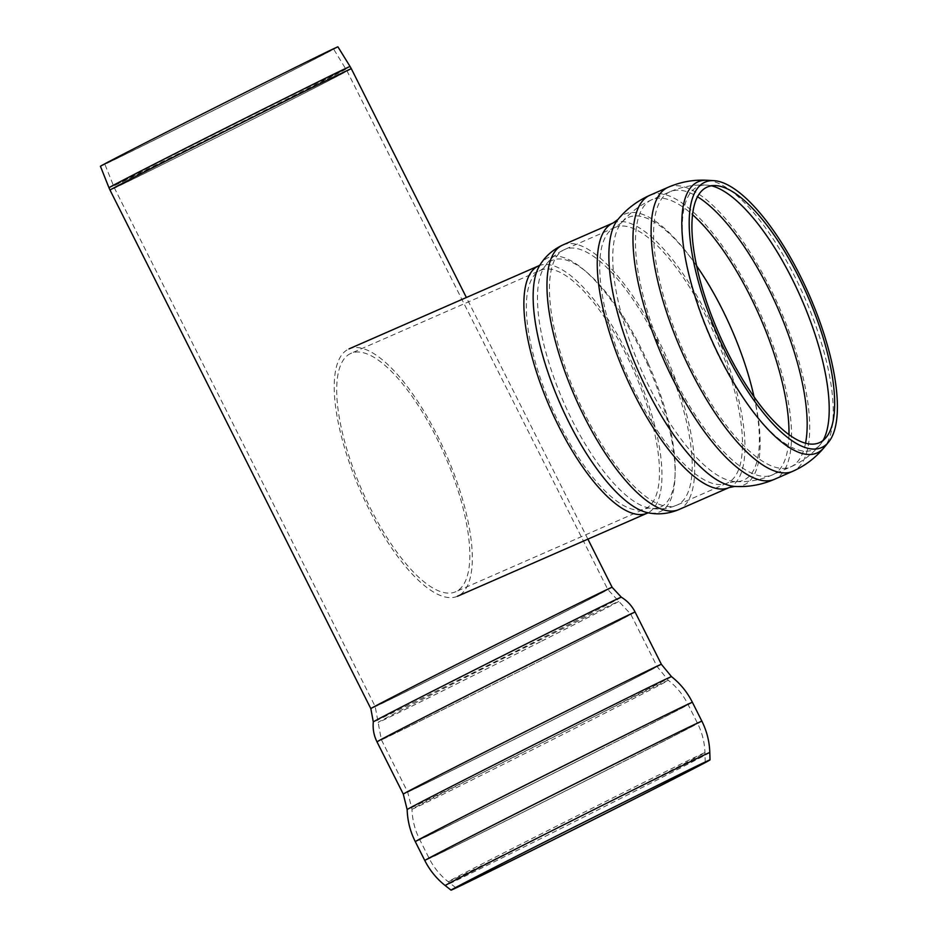 <?xml version="1.0" encoding="UTF-8"?>
<svg xmlns="http://www.w3.org/2000/svg" width="937" height="937" viewBox="0 0 937 937"><rect width="100%" height="100%" fill="white"/><g stroke="black" fill="none" stroke-linecap="round" stroke-linejoin="round"><path stroke-width="0.7" stroke-dasharray="4.68 3.51" d="M337.929 46.85A132.925 0.925 -26.7 0 1 219.598 107.404A132.925 0.925 -26.7 0 1 100.435 166.294M326.404 52.308A128.053 0.89 -26.7 0 1 333.584 49.04A128.053 0.89 -26.7 0 1 219.586 107.368A128.053 0.89 -26.7 0 1 104.792 164.104A128.053 0.89 -26.7 0 1 198.761 115.86A128.053 0.89 -26.7 0 1 326.404 52.308M348.587 349.103A135.045 46.616 -113.7 0 1 349.091 348.869A135.045 46.616 -113.7 0 1 445.965 453.871A135.045 46.616 -113.7 0 1 457.443 596.272A135.045 46.616 -113.7 0 1 360.886 492.007A135.045 46.616 -113.7 0 1 348.587 349.103M350.555 353.542A130.196 44.941 66.3 0 0 362.408 491.304A130.196 44.941 66.3 0 0 455.487 591.833A130.196 44.941 66.3 0 0 444.431 454.55A130.196 44.941 66.3 0 0 351.035 353.319A130.196 44.941 66.3 0 0 350.555 353.542M108.973 187.763A134.94 0.937 153.3 0 0 271.543 106.982A134.94 0.937 153.3 0 0 350.075 66.504M351.316 68.717A135.045 0.937 -26.7 0 1 272.726 109.242A135.045 0.937 -26.7 0 1 110.016 190.082M612.119 587.288A135.045 0.937 -26.7 0 1 533.528 627.802A135.045 0.937 -26.7 0 1 370.829 708.641M339.674 74.222A130.196 0.914 153.3 0 0 209.865 138.863A130.196 0.914 153.3 0 0 114.361 187.892A130.196 0.914 153.3 0 0 271.215 109.969A130.196 0.914 153.3 0 0 346.971 70.907A130.196 0.914 153.3 0 0 339.674 74.222M338.655 72.372A130.102 0.914 -26.7 0 1 345.94 69.057A130.102 0.914 -26.7 0 1 270.231 108.083A130.102 0.914 -26.7 0 1 113.482 185.959A130.102 0.914 -26.7 0 1 208.963 136.943A130.102 0.914 -26.7 0 1 338.655 72.372M600.488 592.781A130.196 0.914 -26.7 0 1 607.785 589.467A130.196 0.914 -26.7 0 1 532.017 628.528A130.196 0.914 -26.7 0 1 375.163 706.463A130.196 0.914 -26.7 0 1 470.679 657.423A130.196 0.914 -26.7 0 1 600.488 592.781M621.313 597.185A138.805 0.972 -26.7 0 1 540.532 638.835A138.805 0.972 -26.7 0 1 373.301 721.923M540.426 641.775A134.705 0.937 -26.7 0 1 378.126 722.404A134.705 0.937 -26.7 0 1 498.051 661.042A134.705 0.937 -26.7 0 1 618.818 601.355A134.705 0.937 -26.7 0 1 540.426 641.775M549.527 656.123A139.601 0.972 -26.7 0 1 381.347 739.68A139.601 0.972 -26.7 0 1 483.761 687.102A139.601 0.972 -26.7 0 1 622.953 617.788A139.601 0.972 -26.7 0 1 630.777 614.239A139.601 0.972 -26.7 0 1 549.527 656.123M649.224 670.037A139.601 0.972 -26.7 0 1 657.048 666.476A139.601 0.972 -26.7 0 1 575.81 708.36A139.601 0.972 -26.7 0 1 407.618 791.929A139.601 0.972 -26.7 0 1 510.033 739.352A139.601 0.972 -26.7 0 1 649.224 670.037M584.829 723.341A143.455 1.007 -26.7 0 1 411.999 809.217L411.999 809.217A143.455 1.007 -26.7 0 1 539.712 743.861A143.455 1.007 -26.7 0 1 668.315 680.297L668.315 680.297A143.455 1.007 -26.7 0 1 584.829 723.341M600.629 749.541A150.225 1.054 -26.7 0 1 419.635 839.458L419.635 839.458A150.225 1.054 -26.7 0 1 553.369 771.034A150.225 1.054 -26.7 0 1 688.039 704.472L688.039 704.472A150.225 1.054 -26.7 0 1 600.629 749.541M610.116 768.41A150.225 1.054 -26.7 0 1 429.134 858.339A150.225 1.054 -26.7 0 1 562.868 789.903A150.225 1.054 -26.7 0 1 697.538 723.341A150.225 1.054 -26.7 0 1 610.116 768.41M621.336 795.747A143.677 1.007 -26.7 0 1 448.237 881.752A143.677 1.007 -26.7 0 1 553.427 827.734A143.677 1.007 -26.7 0 1 696.905 756.3A143.677 1.007 -26.7 0 1 704.952 752.645A143.677 1.007 -26.7 0 1 621.336 795.747M709.801 752.493A148.081 1.031 -26.7 0 1 623.632 796.918A148.081 1.031 -26.7 0 1 445.227 885.57M701.872 721.162A155.073 1.078 -26.7 0 1 611.627 767.696A155.073 1.078 -26.7 0 1 424.801 860.517M692.384 702.293A155.073 1.078 -26.7 0 1 602.14 748.827A155.073 1.078 -26.7 0 1 415.302 841.66M671.501 676.631A147.952 1.031 -26.7 0 1 585.402 721.021A147.952 1.031 -26.7 0 1 407.15 809.591M661.381 664.298A144.45 1.007 -26.7 0 1 577.321 707.634A144.45 1.007 -26.7 0 1 403.285 794.107M635.11 612.048A144.45 1.007 -26.7 0 1 551.05 655.396A144.45 1.007 -26.7 0 1 377.002 741.87M538.74 265.815A135.045 46.616 -113.7 0 1 634.981 369.354A135.045 46.616 -113.7 0 1 647.092 513.218M539.946 265.054L539.712 265.44A138.805 47.916 -113.7 0 1 647.315 363.907A138.805 47.916 -113.7 0 1 648.017 512.762L648.463 512.844M540.216 270.477A130.196 44.941 -113.7 0 1 540.696 270.254A130.196 44.941 -113.7 0 1 633.459 370.08A130.196 44.941 -113.7 0 1 645.148 508.768A130.196 44.941 -113.7 0 1 552.069 408.251A130.196 44.941 -113.7 0 1 540.216 270.477M648.263 363.533A134.705 46.499 -113.7 0 1 648.954 507.995A134.705 46.499 -113.7 0 1 563.723 402.301A134.705 46.499 -113.7 0 1 543.847 267.982A134.705 46.499 -113.7 0 1 648.263 363.533M664.298 356.458A139.601 48.185 -113.7 0 1 676.83 505.172A139.601 48.185 -113.7 0 1 577.016 397.382A139.601 48.185 -113.7 0 1 564.308 249.664A139.601 48.185 -113.7 0 1 564.824 249.418A139.601 48.185 -113.7 0 1 664.298 356.458M614.578 227.644A139.601 48.185 -113.7 0 1 615.105 227.398A139.601 48.185 -113.7 0 1 714.58 334.439A139.601 48.185 -113.7 0 1 727.1 483.152A139.601 48.185 -113.7 0 1 627.298 375.362A139.601 48.185 -113.7 0 1 614.578 227.644M754.074 396.995A143.455 49.52 -113.7 0 1 735.006 481.583A143.455 49.52 -113.7 0 1 734.889 481.571A143.455 49.52 -113.7 0 1 640.709 368.581A143.455 49.52 -113.7 0 1 621.536 222.748A143.455 49.52 -113.7 0 1 621.618 222.655A143.455 49.52 -113.7 0 1 696.706 266.003M788.966 434.745A150.225 51.851 -113.7 0 1 772.556 474.836A150.225 51.851 -113.7 0 1 772.51 474.86A150.225 51.851 -113.7 0 1 664.755 358.051A150.225 51.851 -113.7 0 1 651.988 199.651A150.225 51.851 -113.7 0 1 652.035 199.628A150.225 51.851 -113.7 0 1 692.619 214.76M805.515 443.295A150.225 51.851 -113.7 0 1 790.676 466.895A150.225 51.851 -113.7 0 1 682.921 350.098A150.225 51.851 -113.7 0 1 670.154 191.698A150.225 51.851 -113.7 0 1 697.561 196.793M823.002 440.554A143.677 49.591 -113.7 0 1 820.355 444.443A143.677 49.591 -113.7 0 1 715.845 350.11A143.677 49.591 -113.7 0 1 697.608 186.826A143.677 49.591 -113.7 0 1 706.791 185.116A143.677 49.591 -113.7 0 1 711.441 185.807M707.048 180.267A148.081 51.113 -113.7 0 1 803.665 295.307A148.081 51.113 -113.7 0 1 824.103 447.535M668.21 187.248A155.073 53.526 -113.7 0 1 778.717 306.141A155.073 53.526 -113.7 0 1 792.632 471.346M650.102 195.177A155.073 53.526 -113.7 0 1 760.563 314.094A155.073 53.526 -113.7 0 1 774.524 479.275M617.987 219.422A147.952 51.066 -113.7 0 1 730.555 327.329A147.952 51.066 -113.7 0 1 734.924 486.444M613.149 222.959A144.45 49.86 -113.7 0 1 716.091 333.713A144.45 49.86 -113.7 0 1 729.056 487.591M562.879 244.967A144.45 49.86 -113.7 0 1 665.809 355.732A144.45 49.86 -113.7 0 1 678.775 509.611M587.909 539.138L466.38 297.509M455.815 887.737L448.237 881.752C440.156 875.345 433.796 867.545 429.134 858.339L419.635 839.458C414.857 829.948 412.303 819.863 411.999 809.217L407.618 791.929L381.347 739.68L375.163 706.463L114.361 187.892L104.792 164.104M705.233 762.296L704.952 752.645C704.612 742.338 702.153 732.57 697.538 723.341L688.039 704.472C683.26 694.949 676.678 686.891 668.315 680.297L657.048 666.476L630.777 614.239L607.785 589.467L346.971 70.907L333.584 49.04M621.618 222.655L615.105 227.398L564.824 249.418C555.735 253.646 548.742 259.83 543.847 267.982L540.696 270.254L351.035 353.319M735.006 481.583L727.1 483.152L676.83 505.172C667.554 508.99 658.266 509.927 648.954 507.995L645.148 508.768L455.487 591.833M772.556 474.836C760.446 480.095 747.89 482.344 734.889 481.571M652.035 199.628C639.959 204.969 629.793 212.676 621.536 222.748M715.704 185.596L706.791 185.116C694.153 184.425 681.949 186.615 670.154 191.698L651.988 199.651M826.047 437.556L820.355 444.443C812.297 454.199 802.4 461.683 790.676 466.895L772.51 474.86"/><path stroke-width="1.41" d="M108.973 187.763L100.435 166.294A132.925 0.925 -26.7 0 1 197.988 116.211A132.925 0.925 -26.7 0 1 330.492 50.235A132.925 0.925 -26.7 0 1 337.929 46.85L350.075 66.504A134.94 0.937 153.3 0 0 342.509 69.947A134.94 0.937 153.3 0 0 208.002 136.919A134.94 0.937 153.3 0 0 108.973 187.763L110.016 190.082A135.045 0.937 -26.7 0 1 209.092 139.215A135.045 0.937 -26.7 0 1 343.75 72.161A135.045 0.937 -26.7 0 1 351.316 68.717L350.075 66.504M697.409 765.845A139.601 0.972 -26.7 0 1 705.233 762.296A139.601 0.972 -26.7 0 1 580.963 825.884A139.601 0.972 -26.7 0 1 455.815 887.737A139.601 0.972 -26.7 0 1 558.019 835.254A139.601 0.972 -26.7 0 1 697.409 765.845M701.907 763.573A144.954 1.007 -26.7 0 1 710.023 759.884A144.954 1.007 -26.7 0 1 580.975 825.919A144.954 1.007 -26.7 0 1 451.025 890.15A144.954 1.007 -26.7 0 1 557.164 835.652A144.954 1.007 -26.7 0 1 701.907 763.573M706.791 187.259A139.601 48.185 -113.7 0 1 715.704 185.596A139.601 48.185 -113.7 0 1 807.448 295.565A139.601 48.185 -113.7 0 1 826.047 437.556A139.601 48.185 -113.7 0 1 724.5 345.905A139.601 48.185 -113.7 0 1 706.791 187.259M704.612 182.364A144.954 50.036 -113.7 0 1 713.877 180.642A144.954 50.036 -113.7 0 1 809.135 294.827A144.954 50.036 -113.7 0 1 828.46 442.264A144.954 50.036 -113.7 0 1 723.013 347.088A144.954 50.036 -113.7 0 1 704.612 182.364M110.016 190.082L370.829 708.641A135.045 0.937 -26.7 0 1 469.905 657.774A135.045 0.937 -26.7 0 1 604.552 590.72A135.045 0.937 -26.7 0 1 612.119 587.288L587.909 539.138M370.829 708.641L373.301 721.923A138.805 0.972 -26.7 0 1 496.868 658.699A138.805 0.972 -26.7 0 1 621.313 597.185C627.322 600.84 631.913 605.794 635.11 612.048A144.45 1.007 -26.7 0 0 627.017 615.738A144.45 1.007 -26.7 0 0 482.977 687.453A144.45 1.007 -26.7 0 0 377.002 741.87L403.285 794.107A144.45 1.007 -26.7 0 1 509.259 739.703A144.45 1.007 -26.7 0 1 653.288 667.976A144.45 1.007 -26.7 0 1 661.381 664.298L671.501 676.631C680.356 683.647 687.313 692.209 692.384 702.293L692.384 702.293A155.073 1.078 -26.7 0 0 683.694 706.252A155.073 1.078 -26.7 0 0 529.077 783.238A155.073 1.078 -26.7 0 0 415.302 841.66L424.801 860.517A155.073 1.078 -26.7 0 1 538.564 802.107A155.073 1.078 -26.7 0 1 693.193 725.121A155.073 1.078 -26.7 0 1 701.872 721.162L692.384 702.293M451.025 890.15L445.227 885.57A148.081 1.031 -26.7 0 1 553.638 829.889A148.081 1.031 -26.7 0 1 701.508 756.264A148.081 1.031 -26.7 0 1 709.801 752.493C709.45 741.472 706.803 731.036 701.872 721.162M403.285 794.107L407.15 809.591A147.952 1.031 -26.7 0 1 538.869 742.186A147.952 1.031 -26.7 0 1 671.501 676.631M648.591 512.832L647.092 513.218A135.045 46.616 -113.7 0 1 550.546 408.942A135.045 46.616 -113.7 0 1 538.248 266.038A135.045 46.616 -113.7 0 1 538.74 265.815L540.04 264.972M678.775 509.611C668.549 513.839 658.301 514.881 648.017 512.762A138.805 47.916 -113.7 0 1 560.197 403.847A138.805 47.916 -113.7 0 1 539.712 265.44C545.123 256.445 552.842 249.629 562.879 244.967A144.45 49.86 -113.7 0 0 562.341 245.213A144.45 49.86 -113.7 0 0 575.494 398.084A144.45 49.86 -113.7 0 0 678.775 509.611L729.056 487.591A144.45 49.86 -113.7 0 1 625.775 376.065A144.45 49.86 -113.7 0 1 612.622 223.205A144.45 49.86 -113.7 0 1 613.149 222.959L617.905 219.516A147.952 51.066 -113.7 0 1 617.987 219.422C626.701 208.857 637.418 200.776 650.102 195.177A155.073 53.526 -113.7 0 0 650.055 195.201A155.073 53.526 -113.7 0 0 649.482 195.458A155.073 53.526 -113.7 0 0 663.595 359.562A155.073 53.526 -113.7 0 0 774.477 479.299A155.073 53.526 -113.7 0 0 774.524 479.275C761.804 484.804 748.593 487.193 734.924 486.444A147.952 51.066 -113.7 0 1 734.795 486.432A147.952 51.066 -113.7 0 1 637.71 369.904A147.952 51.066 -113.7 0 1 617.905 219.516M696.706 266.003A143.455 49.52 -113.7 0 1 730.743 327.306A143.455 49.52 -113.7 0 1 754.074 396.995M692.619 214.76A150.225 51.851 -113.7 0 1 759.04 314.832A150.225 51.851 -113.7 0 1 788.966 434.745M697.561 196.793A150.225 51.851 -113.7 0 1 777.206 306.867A150.225 51.851 -113.7 0 1 805.515 443.295M711.441 185.807A143.677 49.591 -113.7 0 1 800.526 296.736A143.677 49.591 -113.7 0 1 823.002 440.554M828.46 442.264L824.103 447.535A148.081 51.113 -113.7 0 1 716.383 350.309A148.081 51.113 -113.7 0 1 697.585 182.024A148.081 51.113 -113.7 0 1 707.048 180.267C693.649 179.541 680.695 181.86 668.21 187.248L650.055 195.201M824.103 447.535C815.541 457.877 805.059 465.818 792.632 471.346A155.073 53.526 -113.7 0 1 681.749 351.609A155.073 53.526 -113.7 0 1 667.636 187.505A155.073 53.526 -113.7 0 1 668.21 187.248M466.38 297.509L351.316 68.717M612.119 587.288L621.313 597.185M710.023 759.884L709.801 752.493M424.801 860.517C429.778 870.356 436.583 878.707 445.227 885.57M407.15 809.591C407.513 820.871 410.23 831.564 415.302 841.66M661.381 664.298L635.11 612.048M373.301 721.923C372.645 728.927 373.886 735.568 377.002 741.87M538.74 265.815L349.091 348.869M647.092 513.218L457.443 596.272M713.877 180.642L707.048 180.267M792.632 471.346L774.477 479.299M729.056 487.591L734.795 486.432M613.149 222.959L562.879 244.967"/></g></svg>
